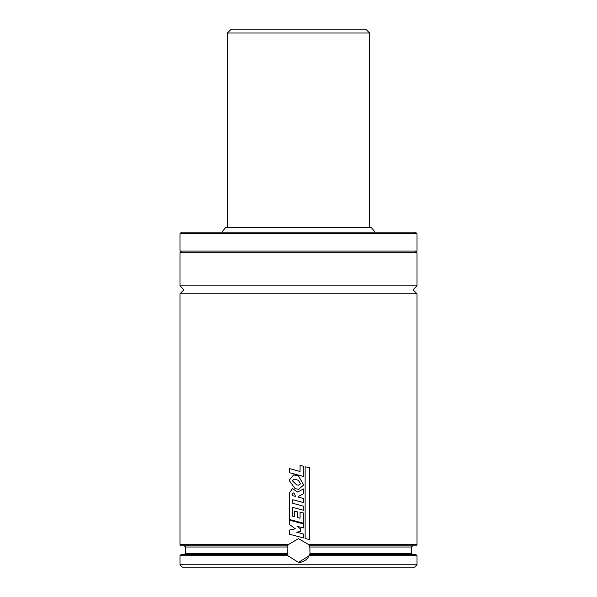 <?xml version="1.0" encoding="UTF-8"?>
<svg xmlns="http://www.w3.org/2000/svg" width="597" height="597" viewBox="0 0 597 597"><rect width="100%" height="100%" fill="white"/><g stroke="black" fill="none" stroke-linecap="round" stroke-linejoin="round"><path stroke-width="0.9" d="M181.555 251.091L179.981 252.673L417.019 252.673L417.019 285.859L413.072 289.806L417.019 293.761L179.981 293.761L179.981 544.628L181.16 545.815L287.635 545.815L288.239 544.628L298.5 538.703L308.761 544.628L309.806 547.001L310.022 553.322L309.179 555.695L298.5 562.411A11.85 11.85 0 0 0 309.179 555.695L417.019 555.695L417.019 564.777L179.981 564.777L179.981 555.695L181.16 554.509L287.329 554.509L287.194 547.001L287.635 545.815M309.537 554.874A11.85 11.85 0 0 0 309.791 554.158M309.515 546.173A11.85 11.85 0 0 0 308.761 544.628L417.019 544.628L415.84 545.815L309.365 545.815M375.17 232.129L371.192 227.39L225.808 227.39L221.83 232.129M417.019 233.711L415.445 232.129L181.555 232.129L179.981 233.711L179.981 251.091L417.019 251.091L417.019 233.711L179.981 233.711M417.019 285.859L179.981 285.859L179.981 252.673M298.5 562.411L287.821 555.695L287.329 554.509M417.019 564.777L414.654 567.15L182.346 567.15L179.981 564.777M417.019 555.695L415.84 554.509L309.671 554.509M287.732 545.606A11.85 11.85 0 0 0 287.485 546.173M287.194 547.001L185.51 547.001L185.51 553.322L286.978 553.322A11.85 11.85 0 0 0 287.821 555.695L179.981 555.695M298.5 522.576L303.41 523.89L303.41 527.949L297.007 526.226L300.44 528.793L300.44 531.457L296.687 532.196L303.44 534.039L303.44 537.949L289.396 534.173L289.396 530.069L295.306 528.823L289.396 524.375L289.396 520.144L298.5 522.576M298.5 491.577L303.425 488.928L303.425 493.823L298.59 496.301L298.604 497.182L303.44 498.488L303.44 502.584L292.746 499.734L292.746 503.286L303.455 506.159L303.455 510.263L292.746 507.39L292.746 516.263L294.284 516.681L294.284 510.98L297.619 511.905L297.619 517.569L300.06 518.241L300.06 512.114L303.455 512.995L303.455 523.211L289.396 519.472L289.411 493.032L292.418 488.615L297.612 492.055L298.5 491.577M295.366 496.346L292.62 495.674L292.702 493.607L293.328 492.876L294.5 493.316L295.366 496.346M309.358 539.464L305.119 538.576L305.119 466.772L309.358 467.675L309.358 539.464M298.5 471.04L300.06 471.458L300.06 465.369L303.44 466.242L303.44 476.451L289.366 472.675L289.366 468.563L298.5 471.04M298.5 475.951L303.664 485.077L298.56 489.346L295.082 488.615L289.127 480.361L293.664 474.869L298.5 475.951M298.5 480.331L300.44 483.868L298.5 485.189L296.709 484.906L292.366 480.786L294.142 479.078L298.5 480.331M227.39 33.014L369.61 33.014L366.454 29.85L230.546 29.85L227.39 33.014L227.39 227.39M288.239 544.628L179.981 544.628M309.806 547.001L411.49 547.001L411.49 553.322L310.022 553.322M179.981 285.859L183.928 289.806L179.981 293.761M185.51 553.322L184.324 554.509M411.49 553.322L412.676 554.509M185.51 547.001L184.324 545.815M411.49 547.001L412.676 545.815M417.019 293.761L417.019 544.628M417.019 252.673L415.445 251.091M369.61 33.014L369.61 227.39"/></g></svg>
